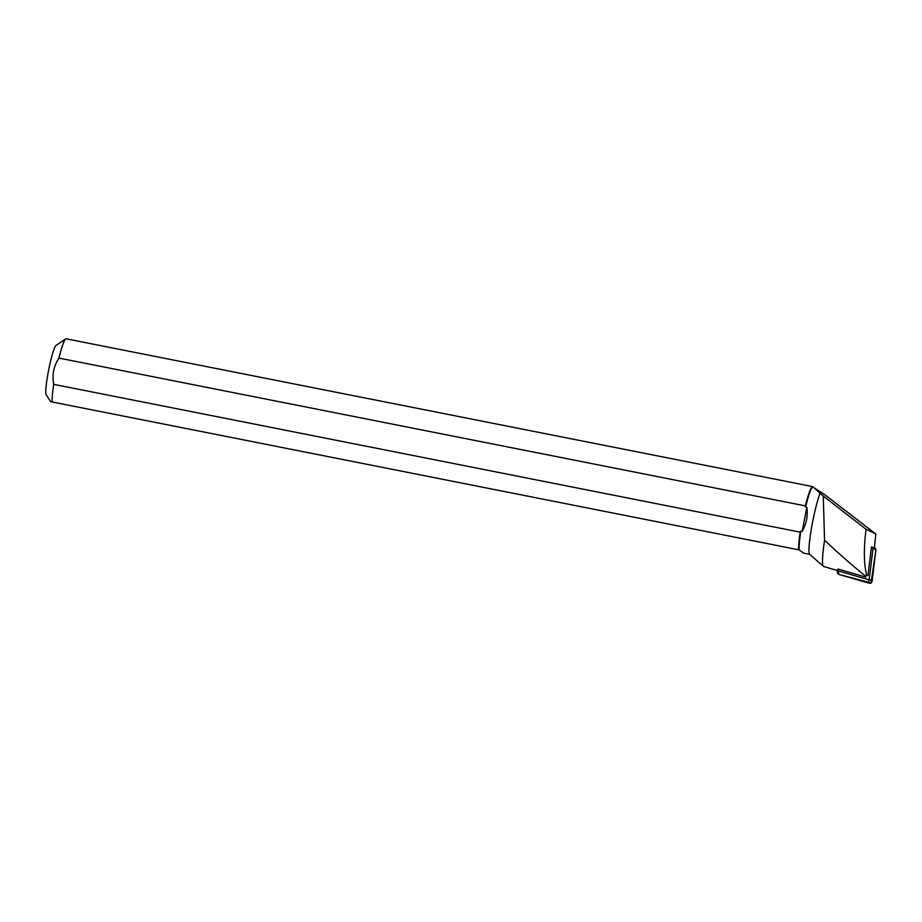 <?xml version="1.0" encoding="UTF-8"?>
<svg xmlns="http://www.w3.org/2000/svg" width="922" height="922" viewBox="0 0 922 922"><rect width="100%" height="100%" fill="white"/><g stroke="black" fill="none" stroke-linecap="round" stroke-linejoin="round"><path stroke-width="1.38" d="M823.577 566.477L837.614 570.591L837.994 569.047L837.844 570.292A0.588 0.576 -31.3 0 0 838.248 570.914L868.489 579.673A0.588 0.576 -31.3 0 0 869.239 579.177L873.076 547.968A0.588 0.576 -31.3 0 0 872.661 547.345L871.463 547L867.936 575.651L866.553 574.59L865.781 576.273C853.161 566.223 839.435 554.214 824.568 540.257L823.254 496.059L820.084 493.247A33.296 3.538 101.2 0 0 811.395 528.675A33.296 3.538 101.2 0 0 809.62 554.249L823.358 566.35A42.516 4.518 101.2 0 0 823.577 566.477A42.516 4.518 101.2 0 0 823.634 566.488M813.089 487.127L812.916 486.862A33.711 3.584 101.2 0 0 812.57 486.597A33.711 3.584 101.2 0 0 805.402 505.901L805.598 507.054A33.296 3.538 101.2 0 1 812.904 487.093L824.66 494.63L875.842 534.034L874.344 547.76A2.236 2.201 148.7 0 1 875.9 550.111L872.062 581.321A2.236 2.201 148.7 0 1 869.204 583.211L838.974 574.441A2.236 2.201 148.7 0 1 837.418 572.089L837.602 570.58L838.985 574.452L871.071 582.923L875.9 550.111L873.076 547.968M813.342 487.173L820.084 493.247M805.598 507.054L806.877 507.307C807.995 515.882 806.404 523.915 802.105 531.406L800.826 531.153A33.296 3.538 101.2 0 0 799.155 549.892L803.535 553.108L809.712 554.329M824.568 540.257A42.516 4.518 101.2 0 0 823.358 566.35M875.842 534.034L866.058 529.263C863.649 548.532 863.81 563.642 866.553 574.59M866.058 529.263L823.254 496.059M837.994 569.047L865.746 577.091L865.781 576.273M53.741 384.359L800.204 532.155A33.711 3.584 101.2 0 0 798.625 549.789L52.174 401.98A33.711 3.584 -78.8 0 1 53.741 384.359C51.932 374.897 53.66 366.138 58.95 358.093A33.711 3.584 -78.8 0 1 65.704 338.904A33.711 3.584 -78.8 0 1 66.119 338.789L812.57 486.597M805.402 505.901L58.95 358.093M800.826 531.153L800.204 532.155M52.174 401.98L50.722 401.692L46.181 394.823A25.274 2.685 -78.8 0 1 48.705 369.71A25.274 2.685 -78.8 0 1 55.942 345.531L65.704 338.904M872.661 547.345L871.463 547M806.877 507.307L802.105 531.406M875.036 548.094L875.854 549.351M869.239 579.177L872.062 581.321M838.248 570.914L838.974 574.441M869.204 583.211L868.489 579.673M837.418 572.089L837.844 570.292"/></g></svg>
